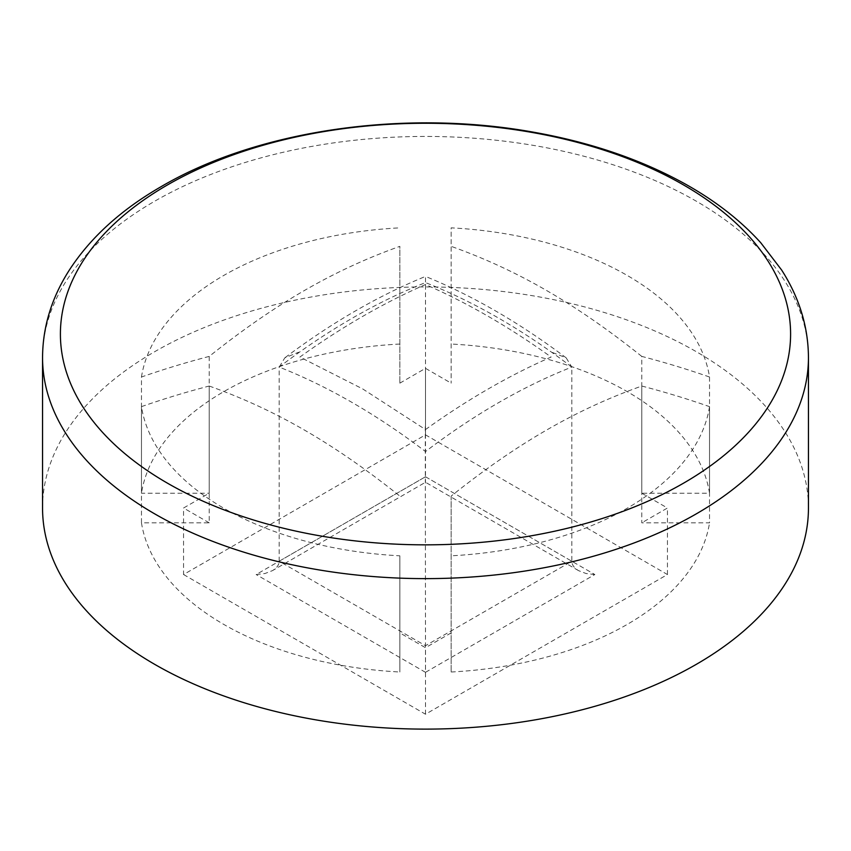 <?xml version="1.0" encoding="UTF-8"?>
<svg xmlns="http://www.w3.org/2000/svg" width="851" height="851" viewBox="0 0 851 851"><rect width="100%" height="100%" fill="white"/><g stroke="black" fill="none" stroke-linecap="round" stroke-linejoin="round"><path stroke-width="0.64" stroke-dasharray="4.25 3.19" d="M141.468 406.64A756.55 617.72 -0 0 1 209.218 386.035L209.218 522.833L141.468 522.833L141.468 406.64A285.191 164.658 180 0 0 399.842 555.809L399.842 672.003L399.842 555.809M209.218 356.409A756.55 617.72 180 0 0 141.468 377.014L141.468 493.208L209.218 493.208L209.218 356.409C275.426 303.594 333.635 269.99 399.842 246.354L399.842 383.152L399.842 246.354M641.782 386.035A756.55 617.72 -0 0 1 709.532 406.64L709.532 522.833L641.782 522.833L641.782 386.035C575.574 409.671 517.365 443.275 451.158 496.09L451.158 672.003L451.158 496.09M709.532 377.014A756.55 617.72 180 0 0 641.782 356.409L641.782 493.208L709.532 493.208L709.532 377.014A285.191 164.658 180 0 0 451.158 227.845L451.158 383.152L451.158 227.845M209.218 522.833L183.561 508.015L209.218 493.208M183.561 574.531L425.5 714.223L667.439 574.531L425.5 434.85L183.561 574.531L183.561 508.015M425.5 714.223L425.5 647.707L399.842 632.889M209.218 386.035C275.426 409.671 333.635 443.275 399.842 496.09M667.439 574.531L667.439 508.015L641.782 522.833M451.158 632.889L425.5 647.707M709.532 406.64A285.191 164.658 180 0 1 451.158 555.809M641.782 356.409C575.574 303.594 517.365 269.99 451.158 246.354M451.158 672.003A285.191 164.658 0 0 0 709.532 522.833M141.468 522.833A285.191 164.658 0 0 0 399.842 672.003M709.532 493.208A285.191 164.658 0 0 0 451.158 344.038M594.86 574.531L586.041 573.521L578.563 570.638C574.17 568.021 571.915 564.883 571.819 561.235L425.5 476.762L425.5 482.272L425.5 476.762L594.86 574.531L425.5 672.311L425.298 425.606M425.5 429.564C467.38 399.545 509.249 375.365 551.118 357.048C509.249 327.007 467.38 302.839 425.5 284.521C383.62 302.839 341.751 327.007 299.882 357.037L362.686 388.918L425.5 429.564M552.384 352.474L566.17 357.835L571.819 367.079C523.046 386.301 474.273 414.469 425.5 451.551C376.727 414.469 327.954 386.311 279.181 367.079L284.83 357.835L298.627 352.24M425.5 476.762L279.181 561.235C279.085 564.883 276.83 568.021 272.437 570.638L264.959 573.521L256.14 574.531L425.5 476.762L425.5 276.426C378.408 295.616 331.518 322.752 284.83 357.835M279.181 561.235L279.181 367.079C327.954 329.986 376.727 301.828 425.5 282.606C474.273 301.828 523.046 329.986 571.819 367.079L571.819 561.235L425.5 645.707L279.181 561.235M42.55 508.015A382.95 221.09 180 0 1 154.712 351.686A382.95 221.09 180 0 1 572.053 303.754A382.95 221.09 180 0 1 808.45 508.015M399.842 383.152L425.5 368.334L451.158 383.152M425.5 434.85L425.5 368.334M641.782 493.208L667.439 508.015M141.468 377.014A285.191 164.658 180 0 1 399.842 227.845M399.842 344.038A285.191 164.658 0 0 0 141.468 493.208M425.5 672.311L256.14 574.531M808.45 357.537A382.95 221.09 0 0 0 572.053 153.265A382.95 221.09 0 0 0 154.712 201.198A382.95 221.09 0 0 0 42.55 357.537M566.17 357.835C519.482 322.752 472.592 295.616 425.5 276.426M578.563 570.638L425.5 482.272L272.437 570.638"/><path stroke-width="1.28" d="M808.45 357.537L808.45 508.015A382.95 221.09 180 0 1 572.053 712.287A382.95 221.09 180 0 1 154.712 664.354A382.95 221.09 180 0 1 42.55 508.015L42.55 357.537A382.95 221.09 0 0 0 425.5 578.627A382.95 221.09 0 0 0 808.45 357.537C808.269 326.869 799.344 297.722 781.675 270.086L760.762 242.748C740.604 220.462 715.457 200.9 685.332 184.061C641.25 159.605 590.583 142.308 533.322 132.16C404.885 108.939 257.757 129.958 161.36 186.518C120.619 209.995 89.695 238.248 68.58 271.267C51.4 298.563 42.72 327.316 42.55 357.537M167.339 185.007A365.09 210.782 180 0 1 683.661 185.007L683.661 185.007A365.09 210.782 180 0 1 683.661 483.102A365.09 210.782 180 0 1 167.339 483.102A365.09 210.782 180 0 1 167.339 185.007"/></g></svg>
